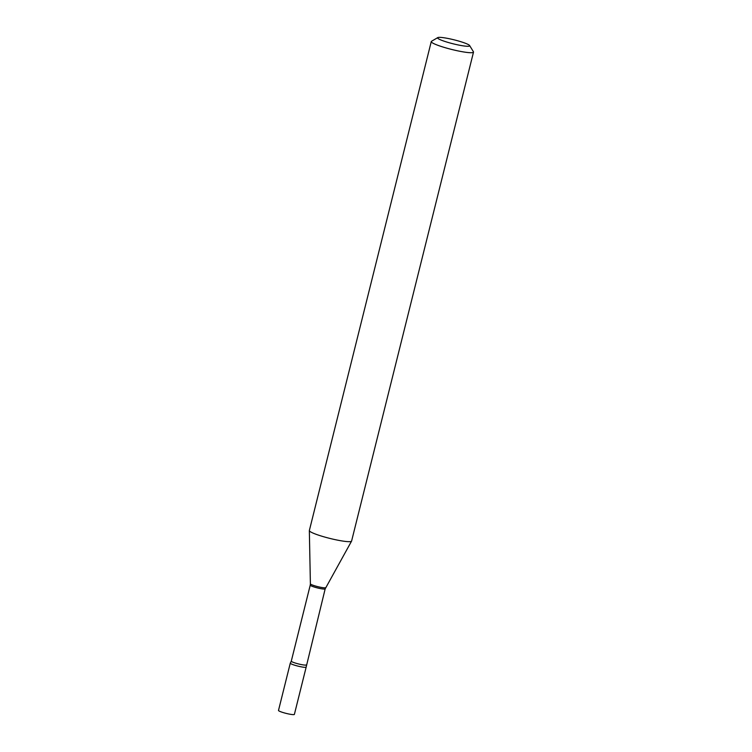 <?xml version="1.0" encoding="UTF-8"?>
<svg xmlns="http://www.w3.org/2000/svg" width="752" height="752" viewBox="0 0 752 752"><rect width="100%" height="100%" fill="white"/><g stroke="black" fill="none" stroke-linecap="round" stroke-linejoin="round"><path stroke-width="1.13" d="M289.473 714.127A8.187 1.015 14 0 0 294.38 714.4L306.167 667.118A8.187 1.015 14 0 1 301.261 666.845A8.187 1.015 14 0 1 290.281 663.161L278.494 710.443A8.187 1.015 14 0 0 289.473 714.127M306.224 664.881A7.699 0.949 14 0 1 300.095 664.317A7.699 0.949 14 0 1 291.851 661.704A7.699 0.949 14 0 1 291.287 661.158L290.31 663.114A8.187 1.015 14 0 0 290.883 663.743A8.187 1.015 14 0 0 299.879 666.563A8.187 1.015 14 0 0 306.167 667.062L325.174 588.872L351.56 541.139A21.761 2.688 14 0 0 351.598 541.055L473.506 52.114A21.761 2.688 14 0 0 473.422 51.747L469.624 45.543A16.544 2.049 14 0 0 468.477 44.65A16.544 2.049 14 0 0 451.745 39.264A16.544 2.049 14 0 0 437.777 37.6A16.544 2.049 14 0 0 438.792 38.982A16.544 2.049 14 0 0 457.498 44.81A16.544 2.049 14 0 0 469.624 45.543M437.777 37.6L431.507 41.294A21.761 2.688 14 0 0 431.263 41.586A21.761 2.688 14 0 0 432.851 43.118A21.761 2.688 14 0 0 456.173 50.506A21.761 2.688 14 0 0 473.506 52.114M431.263 41.586L309.354 530.527A21.761 2.688 14 0 0 309.345 530.621A21.761 2.688 14 0 0 310.943 532.059A21.761 2.688 14 0 0 333.916 539.372A21.761 2.688 14 0 0 351.56 541.139M291.287 661.158L310.238 585.15A7.699 0.949 14 0 0 310.802 585.686A7.699 0.949 14 0 0 319.045 588.299A7.699 0.949 14 0 0 325.174 588.872M310.238 585.15L310.388 583.834A7.877 0.978 14 0 0 310.961 584.36A7.877 0.978 14 0 0 319.28 587.002A7.877 0.978 14 0 0 325.663 587.641M310.388 583.834L309.345 530.621"/></g></svg>
